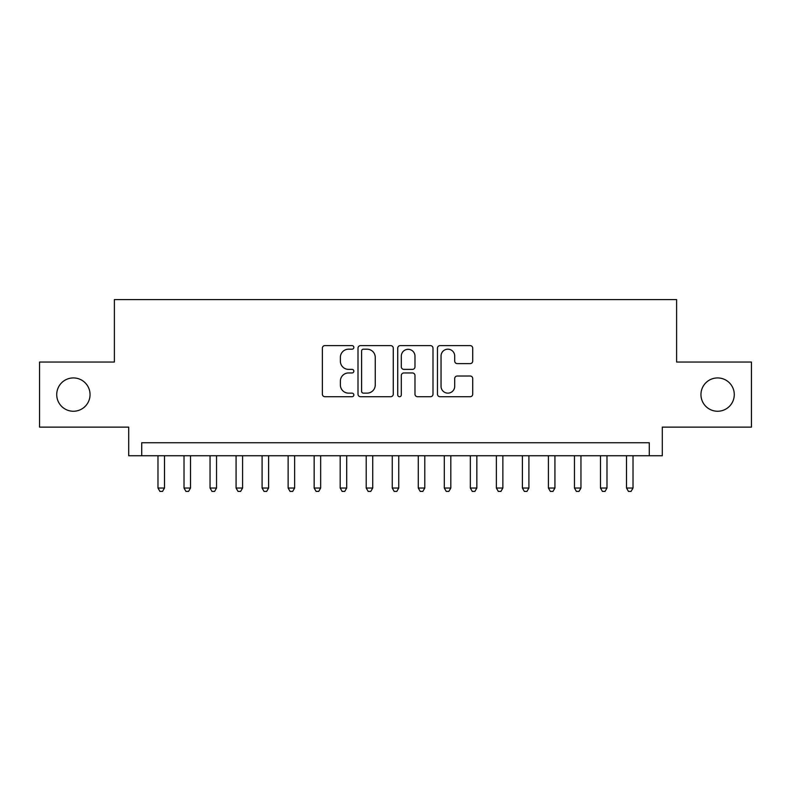 <?xml version="1.0" encoding="UTF-8"?>
<svg xmlns="http://www.w3.org/2000/svg" width="791" height="791" viewBox="0 0 791 791"><rect width="100%" height="100%" fill="white"/><g stroke="black" fill="none" stroke-linecap="round" stroke-linejoin="round"><path stroke-width="1.19" d="M353.854 347.397A1.79 1.79 0 0 0 352.064 345.618L324.923 345.618A2.551 2.551 0 0 0 322.362 348.169L322.362 394.155A2.551 2.551 0 0 0 324.923 396.716L352.064 396.716A1.79 1.79 0 0 0 353.854 394.927A1.79 1.79 0 0 0 352.064 393.137L348.554 393.137A8.177 8.177 0 0 1 340.377 384.96L340.377 381.124A8.177 8.177 0 0 1 348.554 372.947L352.064 372.947A1.79 1.79 0 0 0 353.854 371.167A1.79 1.79 0 0 0 352.064 369.377L348.554 369.377A8.177 8.177 0 0 1 340.377 361.2L340.377 357.364A8.177 8.177 0 0 1 348.554 349.187L352.064 349.187A1.79 1.79 0 0 0 353.854 347.397M700.955 394.59A16.66 16.66 0 0 0 717.615 411.251A16.66 16.66 0 0 0 734.275 394.59A16.66 16.66 0 0 0 717.615 377.93A16.66 16.66 0 0 0 700.955 394.59M56.725 394.59A16.66 16.66 0 0 0 73.385 411.251A16.66 16.66 0 0 0 90.045 394.59A16.66 16.66 0 0 0 73.385 377.93A16.66 16.66 0 0 0 56.725 394.59M470.17 363.623A2.551 2.551 0 0 0 472.721 361.072L472.721 348.169A2.551 2.551 0 0 0 470.17 345.618L440.023 345.618A2.551 2.551 0 0 0 437.463 348.169L437.463 394.155A2.551 2.551 0 0 0 440.023 396.716L470.17 396.716A2.551 2.551 0 0 0 472.721 394.155L472.721 378.573A2.551 2.551 0 0 0 470.17 376.022L457.267 376.022A2.551 2.551 0 0 0 454.706 378.573L454.706 386.305A6.832 6.832 0 0 1 447.874 393.137A6.832 6.832 0 0 1 441.042 386.305L441.042 356.029A6.832 6.832 0 0 1 447.874 349.187A6.832 6.832 0 0 1 454.706 356.029L454.706 361.072A2.551 2.551 0 0 0 457.267 363.623L470.17 363.623M649.282 455.754L662.304 455.754L662.304 427.13L751.45 427.13L751.45 362.051L676.612 362.051L676.612 299.581L114.388 299.581L114.388 362.051L39.55 362.051L39.55 427.13L128.696 427.13L128.696 455.754L649.282 455.754L649.282 442.742L141.718 442.742L141.718 455.754M393.265 348.169A2.551 2.551 0 0 0 390.705 345.618L360.558 345.618A2.551 2.551 0 0 0 358.007 348.169L358.007 394.155A2.551 2.551 0 0 0 360.558 396.716L390.705 396.716A2.551 2.551 0 0 0 393.265 394.155L393.265 348.169M400.295 345.618L430.442 345.618A2.551 2.551 0 0 1 432.993 348.169L432.993 394.155A2.551 2.551 0 0 1 430.442 396.716L417.539 396.716A2.551 2.551 0 0 1 414.978 394.155L414.978 375.507A2.551 2.551 0 0 0 412.427 372.947L403.865 372.947A2.551 2.551 0 0 0 401.314 375.507L401.314 394.927A1.79 1.79 0 0 1 399.524 396.716A1.79 1.79 0 0 1 397.735 394.927L397.735 348.169A2.551 2.551 0 0 1 400.295 345.618M363.376 349.187A1.79 1.79 0 0 0 361.586 350.977L361.586 391.347A1.79 1.79 0 0 0 363.376 393.137L367.073 393.137A8.177 8.177 0 0 0 375.25 384.96L375.25 357.364A8.177 8.177 0 0 0 367.073 349.187L363.376 349.187M414.978 356.148A6.832 6.832 0 0 0 408.146 349.315A6.832 6.832 0 0 0 401.314 356.148L401.314 366.816A2.551 2.551 0 0 0 403.865 369.377L412.427 369.377A2.551 2.551 0 0 0 414.978 366.816L414.978 356.148M157.982 455.754L157.982 488.037L164.488 488.037L164.488 455.754M164.488 488.037L162.541 491.419L159.94 491.419L157.982 488.037M184.016 455.754L184.016 488.037L190.522 488.037L190.522 455.754M190.522 488.037L188.565 491.419L185.964 491.419L184.016 488.037M210.04 455.754L210.04 488.037L216.546 488.037L216.546 455.754M216.546 488.037L214.598 491.419L211.998 491.419L210.04 488.037M236.074 455.754L236.074 488.037L242.58 488.037L242.58 455.754M242.58 488.037L240.622 491.419L238.022 491.419L236.074 488.037M262.098 455.754L262.098 488.037L268.604 488.037L268.604 455.754M268.604 488.037L266.656 491.419L264.056 491.419L262.098 488.037M288.132 455.754L288.132 488.037L294.638 488.037L294.638 455.754M294.638 488.037L292.68 491.419L290.079 491.419L288.132 488.037M314.156 455.754L314.156 488.037L320.662 488.037L320.662 455.754M320.662 488.037L318.714 491.419L316.113 491.419L314.156 488.037M340.189 455.754L340.189 488.037L346.695 488.037L346.695 455.754M346.695 488.037L344.747 491.419L342.137 491.419L340.189 488.037M366.213 455.754L366.213 488.037L372.729 488.037L372.729 455.754M372.729 488.037L370.771 491.419L368.171 491.419L366.213 488.037M392.247 455.754L392.247 488.037L398.753 488.037L398.753 455.754M398.753 488.037L396.805 491.419L394.195 491.419L392.247 488.037M418.271 455.754L418.271 488.037L424.787 488.037L424.787 455.754M424.787 488.037L422.829 491.419L420.229 491.419L418.271 488.037M444.305 455.754L444.305 488.037L450.811 488.037L450.811 455.754M450.811 488.037L448.863 491.419L446.253 491.419L444.305 488.037M470.338 455.754L470.338 488.037L476.844 488.037L476.844 455.754M476.844 488.037L474.887 491.419L472.286 491.419L470.338 488.037M496.362 455.754L496.362 488.037L502.868 488.037L502.868 455.754M502.868 488.037L500.921 491.419L498.32 491.419L496.362 488.037M522.396 455.754L522.396 488.037L528.902 488.037L528.902 455.754M528.902 488.037L526.944 491.419L524.344 491.419L522.396 488.037M548.42 455.754L548.42 488.037L554.926 488.037L554.926 455.754M554.926 488.037L552.978 491.419L550.378 491.419L548.42 488.037M574.454 455.754L574.454 488.037L580.96 488.037L580.96 455.754M580.96 488.037L579.002 491.419L576.402 491.419L574.454 488.037M600.478 455.754L600.478 488.037L606.984 488.037L606.984 455.754M606.984 488.037L605.036 491.419L602.435 491.419L600.478 488.037M626.512 455.754L626.512 488.037L633.018 488.037L633.018 455.754M633.018 488.037L631.06 491.419L628.459 491.419L626.512 488.037"/></g></svg>
